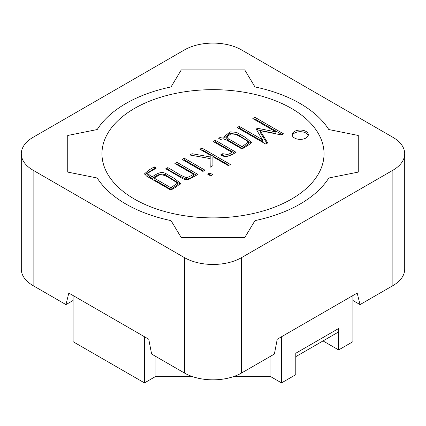 <?xml version="1.0" encoding="UTF-8"?>
<svg xmlns="http://www.w3.org/2000/svg" width="426" height="426" viewBox="0 0 426 426"><rect width="100%" height="100%" fill="white"/><g stroke="black" fill="none" stroke-linecap="round" stroke-linejoin="round"><path stroke-width="0.64" d="M305.959 131.416A8.078 4.665 0 0 0 297.156 130.409A8.078 4.665 0 0 0 292.172 134.717A8.078 4.665 0 0 0 294.536 138.013A8.078 4.665 0 0 0 303.339 139.025A8.078 4.665 0 0 0 308.323 134.717A8.078 4.665 0 0 0 305.959 131.416M308.195 135.537A8.078 4.665 0 0 0 305.959 133.066A8.078 4.665 0 0 0 297.833 131.916A8.078 4.665 0 0 0 292.3 135.537M291.517 108.444A111.037 64.108 180 0 1 324.037 153.775A111.037 64.108 180 0 1 255.493 213A111.037 64.108 180 0 1 134.483 199.107A111.037 64.108 180 0 1 101.963 153.775A111.037 64.108 180 0 1 170.506 94.545A111.037 64.108 180 0 1 291.517 108.444A111.037 64.108 180 0 1 324.037 153.775A111.037 64.108 180 0 1 255.493 213A111.037 64.108 180 0 1 134.483 199.107A111.037 64.108 180 0 1 101.963 153.775A111.037 64.108 180 0 1 170.506 94.545A111.037 64.108 180 0 1 291.517 108.444M215.316 140.298L236.073 152.284C232.202 154.638 226.967 157.79 222.537 155.863L220.753 154.83L222.718 153.695L227.431 154.473C229.646 153.866 229.784 153.626 232.01 152.359L213.218 141.512L215.316 140.298L215.316 141.949L234.651 153.11M201.913 148.035L230.375 164.468L228.347 165.645L212.888 156.72L212.909 165.655L210.194 167.221L210.13 158.594L189.815 155L192.067 153.722L210.194 156.922L210.194 155.165L199.885 149.212L201.913 148.035L201.913 149.686L228.948 165.293M223.895 136.911L230.125 131.836L236.43 132.337L245.765 137.582L251.377 142.428L249.056 144.68L241.995 148.994L231.893 143.163C229.066 141.821 224.31 137.566 220.753 139.51L218.719 138.333C220.045 137.241 221.776 136.847 223.906 137.151L223.906 138.796L220.242 139.217M239.3 126.378L262.373 139.701L256.17 129.078L257.538 128.29L275.867 131.884L252.815 118.577L254.956 117.336L283.482 133.812L281.517 134.967L260.121 130.649L267.72 142.912L265.728 144.057L237.202 127.587L239.3 126.378L239.3 128.024L262.373 141.347L262.373 139.701M184.272 158.222L205.028 170.208L202.93 171.417L182.174 159.436L184.272 158.222L184.272 159.872L203.601 171.028M176.987 162.354L197.872 174.415L189.927 178.861C186.913 180.086 183.915 179.655 180.933 177.562L165.746 168.792L167.775 167.62C173.968 170.778 179.415 175.224 186.412 177.615C187.387 177.615 189.778 176.513 193.59 174.314L174.889 163.515L176.987 162.354L176.987 163.999L196.445 175.235M210.636 175.869L207.654 174.143L209.752 172.935L212.734 174.655L210.636 175.869M170.826 190.081L146.448 176.007L144.659 173.696L148.951 169.995L154.329 166.891L156.363 168.062L147.971 173.036L147.742 173.59L151.922 176.902C155.602 174.974 160.128 170.656 165.677 173.446L173.819 178.153L180.603 183.345L176.295 186.929L170.826 190.081M223.906 138.322L229.619 133.652L237.799 134.637L251.063 143.131M228.15 138.652L242.059 146.688L248.342 142.13L245.403 139.765L237.964 135.42L231.755 133.242L226.77 136.98L228.15 138.652L228.15 140.303L242.059 148.333L242.059 146.688M242.059 148.333L248.401 143.78L248.401 142.13M226.786 136.98L226.786 138.631L228.15 140.303M222.18 155.655L222.718 155.346L222.718 153.695M222.718 155.346C225.918 156.773 229.018 156.326 232.01 154.01L232.01 152.359M214.651 142.332L215.316 141.949M192.035 155.389L192.067 153.722M192.067 155.373L210.194 158.573L210.194 156.922M201.312 150.032L201.913 149.686M212.909 165.655L212.888 156.72M209.086 174.969L209.752 174.585L209.752 172.935M209.752 174.585L211.307 175.48M183.601 160.256L184.272 159.872M167.173 169.617L167.775 169.266L167.775 167.62M167.775 169.266C173.59 172.988 179.799 176.316 186.412 179.261L186.412 177.615M186.412 179.261C189.128 178.798 191.519 177.701 193.59 175.959L193.59 174.314M176.348 164.356L176.987 163.999M144.872 174.617L154.329 168.542L154.329 166.891M154.329 168.542L154.931 168.888M147.769 173.59L147.769 175.235L151.922 178.547L151.922 176.902M151.922 178.547C155.405 176.497 160.384 172.237 165.677 175.091L165.677 173.446M154.042 178.02L170.847 187.722L177.328 183.249L173.478 180.336L164.894 175.459L160.149 174.601L154.042 178.02L154.042 179.671L170.847 189.373L170.847 187.722M170.847 189.373L177.328 184.889L177.328 183.239M165.677 175.091L180.331 184.133M238.629 128.412L239.3 128.024M256.889 130.313L257.538 129.935L257.538 128.29M257.538 129.935L275.867 133.535L275.867 131.884M254.242 119.397L254.956 118.987L254.956 117.336M254.956 118.987L282.071 134.643M266.964 143.344L260.121 132.294L260.121 130.649M171.034 220.62A123.151 71.099 180 0 1 125.92 204.049A123.151 71.099 180 0 1 125.915 204.049A123.151 71.099 180 0 1 97.219 178.004L67.734 172.088L67.734 135.463L97.219 129.547A123.151 71.099 180 0 1 171.034 86.931L181.279 69.907L244.721 69.907L254.966 86.931A123.151 71.099 180 0 1 328.781 129.547L358.266 135.463L358.266 172.088L328.781 178.004A123.151 71.099 180 0 1 300.085 204.049A123.151 71.099 180 0 1 254.966 220.62L244.721 237.644L181.279 237.644L171.034 220.62A123.151 71.099 180 0 1 125.92 204.049A123.151 71.099 180 0 1 125.915 204.049A123.151 71.099 180 0 1 97.219 178.004L67.734 172.088L67.734 135.463L97.219 129.547A123.151 71.099 180 0 1 171.034 86.931L181.279 69.907L244.721 69.907L254.966 86.931A123.151 71.099 180 0 1 328.781 129.547L358.266 135.463L358.266 172.088L328.781 178.004A123.151 71.099 180 0 1 300.085 204.049A123.151 71.099 180 0 1 254.966 220.62L244.721 237.644L181.279 237.644L171.034 220.62M404.7 153.775L404.7 269.163A40.379 23.313 180 0 1 392.873 285.649L392.873 170.256A40.379 23.313 0 0 0 404.7 153.775A40.379 23.313 0 0 0 392.873 137.289L241.553 49.927A40.379 23.313 0 0 0 184.447 49.927L33.127 137.289A40.379 23.313 0 0 0 21.3 153.775A40.379 23.313 0 0 0 33.127 170.256L184.447 257.623A40.379 23.313 0 0 0 241.553 257.623L392.873 170.256M241.553 257.623L241.553 373.011L274.387 354.054L277.241 339.218L357.185 293.067L360.039 304.606L392.873 285.649M360.039 304.606L352.904 300.484M73.096 300.484L65.961 304.606L68.815 293.067L148.759 339.218L151.613 354.054L184.447 373.011L184.447 257.623M33.127 170.256L33.127 285.649L65.961 304.606M33.127 285.649A40.379 23.313 180 0 1 21.3 269.163L21.3 153.775M241.553 373.011A40.379 23.313 180 0 1 184.447 373.011M295.798 356.647L336.535 333.127A10.096 5.826 -120 0 0 338.627 328.505L295.798 353.234L295.798 374.662L281.522 382.905L270.105 376.307L234.364 376.307M338.627 328.505L338.627 349.938L323.025 340.928M281.522 382.905L281.522 336.748L352.904 295.537L352.904 341.695L338.627 349.938M270.105 356.53L270.105 376.307M73.096 295.537L73.096 341.695L144.478 382.905L144.478 336.748L73.096 295.537M155.895 356.53L155.895 376.307L144.478 382.905M191.636 376.307L155.895 376.307M144.67 173.696L144.67 174.069"/></g></svg>
